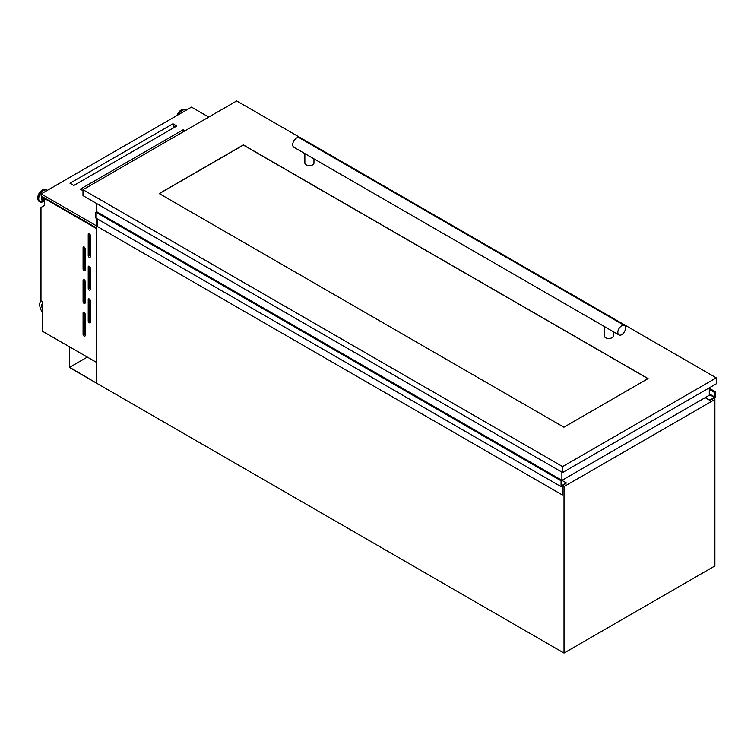 <?xml version="1.0" encoding="UTF-8"?>
<svg xmlns="http://www.w3.org/2000/svg" width="754" height="754" viewBox="0 0 754 754"><rect width="100%" height="100%" fill="white"/><g stroke="black" fill="none" stroke-linecap="round" stroke-linejoin="round"><path stroke-width="1.13" d="M69.622 367.311L69.368 346.765L69.368 367.462L96.258 382.985L69.622 367.311L87.285 357.113M713.981 398.96L715.273 397.622L715.273 391.741L714.453 392.269L714.754 397.028L709.9 400.129L711.927 399.252M715.273 391.741L709.297 388.291M709.9 400.129L705.395 397.528M709.825 400.308L705.197 397.641L709.825 400.327M712.313 399.479L713.397 398.47M562.352 494.973L562.738 485.689L566.433 482.956L561.655 485.623L561.815 480.26L561.061 480.769L95.871 212.185L95.871 218.076L561.061 486.65L562.277 486.038L562.352 494.973L97.153 226.398L97.153 218.82M566.433 482.956L561.937 480.355M96.437 203.392L96.437 211.657L561.664 480.27L96.625 211.685L95.871 212.185M561.061 480.769L561.061 486.65M89.255 322.759A1.461 0.839 -120 0 0 89.98 322.825A1.461 0.839 -120 0 0 90.282 322.165L90.282 300.761A1.461 0.839 -120 0 0 89.651 299.291A1.461 0.839 -120 0 0 88.52 298.904A1.461 0.839 -120 0 0 88.218 299.574L88.218 320.978A1.461 0.839 -120 0 0 89.255 322.759M89.255 290.054A1.461 0.839 -120 0 0 89.98 290.13A1.461 0.839 -120 0 0 90.282 289.461L90.282 268.056A1.461 0.839 -120 0 0 89.651 266.596A1.461 0.839 -120 0 0 88.52 266.2A1.461 0.839 -120 0 0 88.218 266.869L88.218 288.273A1.461 0.839 -120 0 0 89.255 290.054M89.255 257.359A1.461 0.839 -120 0 0 89.98 257.434A1.461 0.839 -120 0 0 90.282 256.765L90.282 235.361A1.461 0.839 -120 0 0 89.651 233.891A1.461 0.839 -120 0 0 88.52 233.504A1.461 0.839 -120 0 0 88.218 234.174L88.218 255.578A1.461 0.839 -120 0 0 89.255 257.359M84.099 336.133A1.461 0.839 -120 0 0 84.834 336.209A1.461 0.839 -120 0 0 85.136 335.539L85.136 314.135A1.461 0.839 -120 0 0 84.495 312.674A1.461 0.839 -120 0 0 83.374 312.279A1.461 0.839 -120 0 0 83.072 312.948L83.072 334.352A1.461 0.839 -120 0 0 84.099 336.133M84.099 303.438A1.461 0.839 -120 0 0 84.834 303.504A1.461 0.839 -120 0 0 85.136 302.844L85.136 281.44A1.461 0.839 -120 0 0 84.495 279.97A1.461 0.839 -120 0 0 83.374 279.583A1.461 0.839 -120 0 0 83.072 280.252L83.072 301.647A1.461 0.839 -120 0 0 84.099 303.438M84.099 270.733A1.461 0.839 -120 0 0 84.834 270.809A1.461 0.839 -120 0 0 85.136 270.139L85.136 248.735A1.461 0.839 -120 0 0 84.495 247.274A1.461 0.839 -120 0 0 83.374 246.878A1.461 0.839 -120 0 0 83.072 247.548L83.072 268.952A1.461 0.839 -120 0 0 84.099 270.733M44.59 200.14A3.025 1.744 -60 0 1 44.401 200.055A3.025 1.744 -60 0 1 43.939 197.605M44.401 200.055L43.572 199.584A3.025 1.744 -60 0 1 43.11 197.133M44.684 198.519A1.791 1.037 -60 0 1 44.656 198.019M183.269 130.649L183.269 129.716L182.751 130.008L80.81 188.868L81.187 189.678M81.696 189.98L80.81 188.868L80.292 189.169L82.997 190.724M172.968 124.702L172.968 123.769L70.508 182.92L70.885 183.731M71.404 184.033L70.508 182.92L69.999 183.222L73.854 185.446L176.832 125.993L172.968 123.769M96.258 218.302L96.258 382.985L564.02 653.049L714.886 565.952L714.886 399.479L713.256 398.546M96.201 362.269L96.201 228.377L44.59 198.575L44.59 205.38L40.98 207.463L40.98 300.658L42.478 301.515L42.478 331.242L96.258 362.231M45.099 198.274L44.59 198.575M564.02 653.049L564.02 486.575L714.886 399.479M564.02 486.575L562.738 485.83M173.92 127.172L174.598 126.785M41.14 300.752A9.105 5.259 -120 0 0 42.478 312.354M42.478 303.428A6.192 3.572 -120 0 0 42.478 309.027M42.478 304.06A6.192 3.572 -120 0 0 42.478 307.217M173.986 126.436L175.032 127.04M208.754 117.077L191.507 107.125L41.159 193.919L41.159 196.002L96.258 227.812M41.159 193.919L96.258 225.729M185.069 130.753L183.269 129.716M172.459 124.061L174.014 126.003L173.882 127.699M73.515 185.248L73.986 185.38M182.751 130.008L183.901 131.432M84.363 247.142L84.363 268.207A1.461 0.839 -120 0 0 85.136 269.809M84.363 279.838L84.363 300.912A1.461 0.839 -120 0 0 85.136 302.505M84.363 312.542L84.363 333.607A1.461 0.839 -120 0 0 85.136 335.21M89.509 233.759L89.509 254.833A1.461 0.839 -120 0 0 90.282 256.426M89.509 266.464L89.509 287.528A1.461 0.839 -120 0 0 90.282 289.131M89.509 299.159L89.509 320.233A1.461 0.839 -120 0 0 90.282 321.826M561.89 472.117L561.89 480.383L709.297 395.275L709.297 387.839M618.959 334.946L293.815 147.228A5.457 3.157 -60 0 1 292.684 144.721A5.457 3.157 -60 0 1 295.068 139.226A5.457 3.157 -60 0 1 299.272 137.765L624.425 325.483A5.457 3.157 -60 0 1 625.556 327.99A5.457 3.157 -60 0 1 623.172 333.485A5.457 3.157 -60 0 1 618.959 334.946A5.457 3.157 -60 0 1 617.828 332.448A5.457 3.157 -60 0 1 620.212 326.953A5.457 3.157 -60 0 1 624.425 325.483M604.265 326.463L604.265 335.869A4.552 2.63 0 0 0 605.603 337.726A4.552 2.63 0 0 0 610.561 338.292A4.552 2.63 0 0 0 613.37 335.869L613.37 331.722M304.861 153.609L304.861 163.005A4.552 2.63 0 0 0 306.199 164.862A4.552 2.63 0 0 0 311.157 165.437A4.552 2.63 0 0 0 313.966 163.005L313.966 158.858M563.898 427.198L648.082 378.593L243.382 144.947L159.198 193.552L563.898 427.198M82.997 189.688L562.607 466.585L716.3 377.858L236.69 100.951L82.997 189.688L82.997 195.635L562.607 472.532L716.3 383.795L716.3 377.858M562.607 466.585L562.607 472.532M647.95 378.668L243.382 145.098L159.33 193.627M714.5 397.471L709.297 394.474M709.297 388.791L714.669 391.92M714.453 392.269L709.297 389.29M714.453 392.334L709.297 389.366M714.754 392.57L709.297 389.422M714.754 397.028L709.297 393.88M561.607 480.355L96.408 211.78M561.607 480.392L96.408 211.817M561.551 480.487L96.361 211.912M185.918 110.348A6.701 3.874 120 0 0 182.223 110.442A6.701 3.874 120 0 0 178.528 114.617M185.126 109.688A6.852 3.959 120 0 0 184.89 109.537L185.993 110.301A6.852 3.959 120 0 0 185.38 109.82A6.852 3.959 120 0 0 181.959 110.159A6.852 3.959 120 0 0 177.925 114.957M176.87 115.569L181.196 109.848L184.89 109.537A6.852 3.959 120 0 0 181.469 109.877A6.852 3.959 120 0 0 177.152 115.409M181.083 110.103A6.305 3.647 120 0 0 177.011 115.494M44.59 200.668A4.251 2.45 -60 0 1 42.469 196.756M43.459 201.497A6.701 3.874 -60 0 1 43.317 201.582L44.59 200.894A4.647 2.677 -60 0 1 42.149 196.568M41.055 202.129A6.852 3.959 -60 0 1 39.764 201.808L43.317 201.582A6.701 3.874 -60 0 1 38.727 198.67A6.701 3.874 -60 0 1 43.459 190.555A6.701 3.874 -60 0 1 47.153 190.46M39.528 201.648A6.852 3.959 -60 0 1 39.283 201.525L39.764 201.808A6.852 3.959 -60 0 1 38.718 196.313A6.852 3.959 -60 0 1 43.195 190.272A6.852 3.959 -60 0 1 46.625 189.933A6.852 3.959 -60 0 1 47.219 190.423L46.135 189.65A6.852 3.959 -60 0 1 46.371 189.801M39.283 201.525A6.852 3.959 -60 0 1 38.228 196.031A6.852 3.959 -60 0 1 42.705 189.989A6.852 3.959 -60 0 1 46.135 189.65L42.431 189.961C37.738 193.571 36.682 197.425 39.283 201.525M37.86 198.151A6.305 3.647 -60 0 1 42.318 190.215M84.099 246.954L83.072 247.548M84.363 268.207L83.072 268.952M84.099 279.649L83.072 280.252M84.363 300.912L83.072 301.647M84.099 312.354L83.072 312.948M84.363 333.607L83.072 334.352M89.255 233.58L88.218 234.174M89.509 254.833L88.218 255.578M89.255 266.275L88.218 266.869M89.509 287.528L88.218 288.273M89.255 298.98L88.218 299.574M89.509 320.233L88.218 320.978M714.481 392.391L709.297 389.403M709.844 400.355L705.169 397.66M561.815 480.26L96.625 211.685"/></g></svg>
